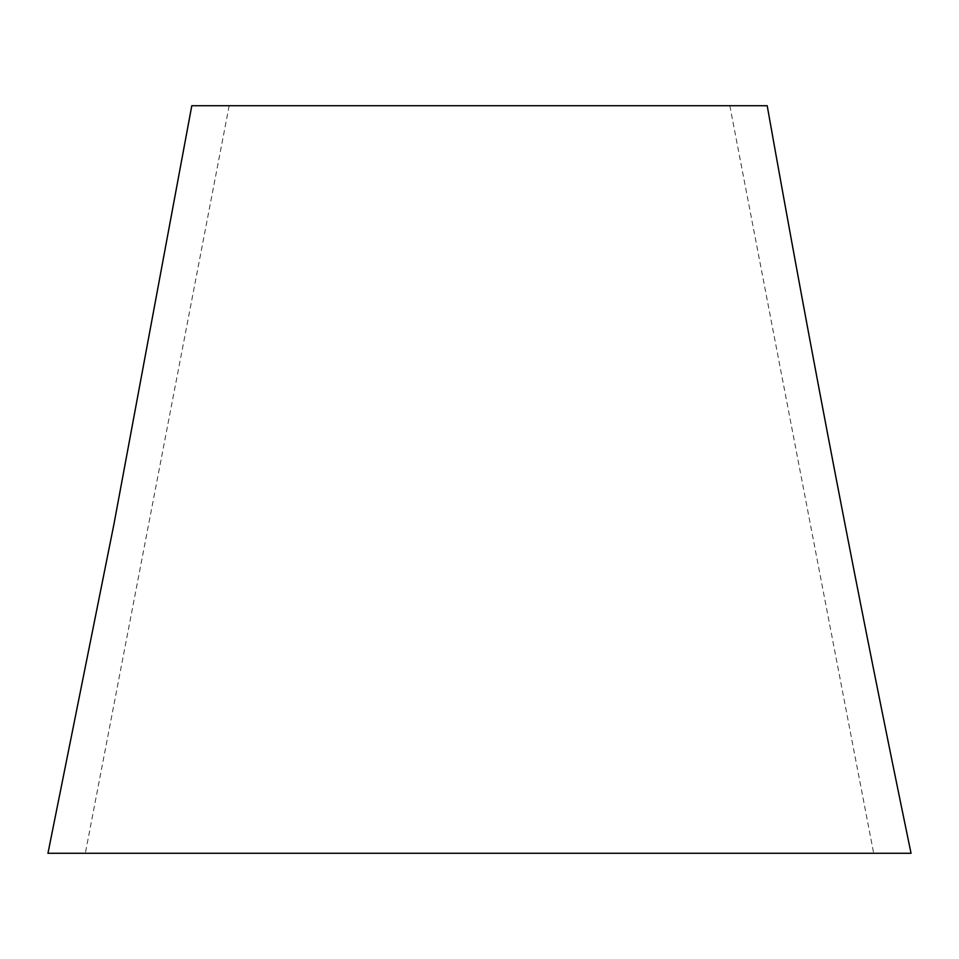 <?xml version="1.0" encoding="UTF-8"?>
<svg xmlns="http://www.w3.org/2000/svg" width="959" height="959" viewBox="0 0 959 959"><rect width="100%" height="100%" fill="white"/><g stroke="black" fill="none" stroke-linecap="round" stroke-linejoin="round"><path stroke-width="0.72" stroke-dasharray="4.79 3.6" d="M476.983 105.718L729.823 105.718L476.983 105.718M484.451 853.282L85.327 853.282L484.451 853.282M191.8 105.718L767.2 105.718M47.95 853.282L911.05 853.282M729.823 105.718L873.673 853.282M229.177 105.718L85.327 853.282"/><path stroke-width="1.44" d="M767.2 105.718L191.8 105.718L113.905 524.357L47.95 853.282L911.05 853.282C859.528 604.757 811.578 355.561 767.2 105.718"/></g></svg>
